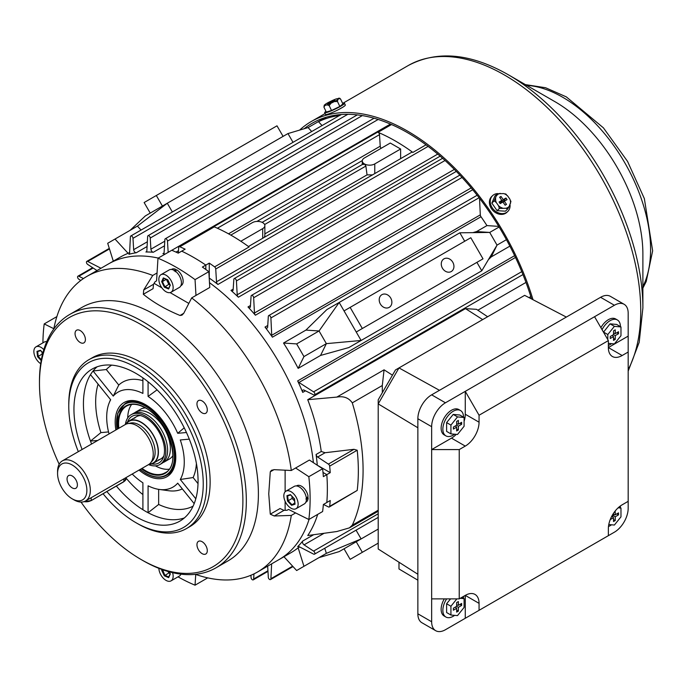 <?xml version="1.0" encoding="UTF-8"?>
<svg xmlns="http://www.w3.org/2000/svg" width="687" height="687" viewBox="0 0 687 687"><rect width="100%" height="100%" fill="white"/><g stroke="black" fill="none" stroke-linecap="round" stroke-linejoin="round"><path stroke-width="1.03" d="M505.872 208.255A8.27 6.69 46.3 0 0 507.736 207.577A8.27 6.69 46.3 0 0 509.213 206.323L507.745 208.951L505.872 208.255L499.432 208.436L498.461 205.662L496.297 202.536L494.185 200.844L497.251 193.768L503.691 193.579L506.302 194.387L505.434 193.871M510.012 204.477A10.975 8.871 -133.7 0 1 507.736 211.527L506.912 212.317A10.975 8.871 -133.7 0 1 491.574 208.865A10.975 8.871 -133.7 0 1 491.755 196.448L492.588 195.658A10.975 8.871 -133.7 0 1 497.637 193.579M507.736 211.527A10.975 8.871 -133.7 0 1 492.407 208.067A10.975 8.871 -133.7 0 1 492.588 195.658M507.745 208.951L505.409 211.184L497.096 210.669L491.849 203.077L494.915 195.993L497.251 193.768M491.849 203.077L494.185 200.844M505.563 194.275L507.676 195.967L509.84 199.093L510.81 201.875L510.896 201.111M510.81 201.875L509.213 206.323M497.096 210.669L499.432 208.436M505.967 198.028L503.202 199.616L501.003 196.43L499.621 197.229L501.828 200.415L499.071 202.012L500.17 203.601L502.927 202.012L505.134 205.198L506.508 204.4L504.31 201.214L507.066 199.625L505.967 198.028L502.721 202.098L500.153 203.584M510.475 203.412A8.27 6.69 46.3 0 0 509.84 199.093M507.676 195.967A8.27 6.69 46.3 0 0 503.691 193.579M500.265 193.373A8.27 6.69 46.3 0 0 496.916 195.306M496.297 202.536A8.27 6.69 -133.7 0 1 495.653 198.217M498.461 205.662A8.27 6.69 46.3 0 0 502.446 208.049M502.953 202.047L504.31 201.214M500.05 203.429L501.828 200.415M499.973 197.727L501.003 196.43M500.11 203.515L503.202 199.616M334.483 101.521A8.27 0.936 -25.4 0 0 336.347 100.5A8.27 0.936 -25.4 0 0 337.824 99.589L337.489 101.53L334.483 101.521L331.057 103.187L329.176 105.583L327.072 104.836L324.908 105.463L323.938 107.12L324.264 105.18L325.526 104.141A8.27 0.936 -25.4 0 1 328.875 102.208L332.302 100.542A8.27 0.936 -25.4 0 1 336.287 98.894L339.876 98.301M342.65 103.428A10.975 1.245 154.6 0 1 344.496 103.29L345.329 105.042A10.975 1.245 154.6 0 1 338.949 109.379A10.975 1.245 154.6 0 1 327.656 114.222A10.975 1.245 154.6 0 1 325.501 114.446L324.668 112.694A10.975 1.245 154.6 0 1 325.939 111.346M344.496 103.29A10.975 1.245 154.6 0 1 338.116 107.636A10.975 1.245 154.6 0 1 326.823 112.47A10.975 1.245 154.6 0 1 324.668 112.694M339.352 98.164L340.554 99.014L342.89 103.943L339.825 106.459L331.52 110.513L326.273 112.05L323.938 107.12M340.554 99.014L339.086 98.55L337.824 99.589M339.825 106.459L337.489 101.53M331.52 110.513L329.176 105.583M334.578 100.036L328.231 103.067L330.438 102.423L327.682 104.02L333.745 101.453L335.119 100.663L332.92 101.307L334.681 100.285M339.086 98.55A8.27 0.936 -25.4 0 0 338.451 98.267M324.908 105.463A8.27 0.936 154.6 0 1 324.264 105.18M327.072 104.836A8.27 0.936 -25.4 0 0 331.057 103.187M620.292 506.027A14.625 8.442 -60 0 1 620.421 507.753M618.137 507.822L620.971 508.071L620.971 516.856L614.384 525.048L608.776 524.542M619.081 506.98L620.971 508.071M610.245 519.552L613.525 517.758L613.525 521.536L615.251 520.54L615.251 516.761L618.523 514.872L618.523 512.88L615.251 514.769L615.166 511.034M613.525 513.292L613.525 515.765L611.378 517.002M613.525 514.374L615.251 514.769M616.797 513.876L618.523 514.872M613.525 515.765L615.251 516.761M613.525 519.552L615.251 520.54M612.315 516.461L613.525 517.758M611.499 524.782A14.625 8.442 -60 0 1 608.476 526.5M134.334 412.999A28.768 16.608 60 0 1 135.64 412.088A28.768 16.608 60 0 1 150.024 413.514A28.768 16.608 60 0 1 168.822 438.864A28.768 16.608 60 0 1 164.408 461.922A28.768 16.608 60 0 1 162.965 462.6M172.926 455.558A28.768 16.608 60 0 1 169.354 459.062L164.408 461.922M125.377 424.497A28.768 16.608 60 0 1 131.105 414.716L132.892 413.677A28.768 16.608 60 0 1 147.276 415.103A28.768 16.608 60 0 1 166.065 440.453A28.768 16.608 60 0 1 161.66 463.51L159.873 464.541A28.768 16.608 60 0 1 148.529 464.61M131.105 414.716A28.768 16.608 60 0 1 145.489 416.133A28.768 16.608 60 0 1 164.279 441.483A28.768 16.608 60 0 1 159.873 464.541M127.516 422.084A26.887 15.526 60 0 1 138.482 415.171A26.887 15.526 60 0 1 145.489 417.67A26.887 15.526 60 0 1 163.162 457.92A26.887 15.526 60 0 1 151.69 463.957M134.497 418.263A24.38 14.075 60 0 1 140.474 415.558M127.73 417.911A38.524 22.242 60 0 1 131.664 404.411M169.071 469.204A38.524 22.242 60 0 1 155.417 465.863M163.824 455.996A24.38 14.075 60 0 1 158.491 459.826M135.64 412.088L140.586 409.237A28.768 16.608 60 0 1 145.412 407.898M171.063 292.224L179.333 287.449A10.116 5.84 -120 0 0 181.368 281.696A10.116 5.84 -120 0 0 176.568 272.189A10.116 5.84 -120 0 0 169.217 269.922L160.938 274.706A10.116 5.84 -120 0 0 158.912 280.459A10.116 5.84 -120 0 0 163.704 289.966A10.116 5.84 -120 0 0 171.063 292.224A10.116 5.84 -120 0 0 173.09 286.47A10.116 5.84 -120 0 0 168.298 276.964A10.116 5.84 -120 0 0 160.938 274.706M166.28 279.351L162.398 281.593L164.828 286.634L168.719 288.291M166.417 279.403L168.787 284.349L164.33 287.175L161.66 281.627L162.398 281.593L163.867 278.329M168.787 284.349L170.032 284.873M170.29 284.942L168.667 289.012L168.77 288.308L168.667 289.012L164.33 287.175M167.868 279.892L170.342 285.303M161.66 281.627L163.334 277.917L167.671 279.755M594.564 543.632L614.384 532.193A19.502 11.258 120 0 0 628.176 508.303L628.176 313.22A19.502 11.258 120 0 0 624.139 304.298A19.502 11.258 120 0 0 614.384 305.26L594.564 316.707L608.356 340.597L479.062 415.24L465.271 391.35L465.271 414.244A19.502 11.258 -60 0 1 464.094 421.346M594.564 316.707L445.442 402.797A19.502 11.258 120 0 0 431.651 426.687L431.651 449.581L459.234 449.581L459.234 598.875L431.651 598.875L431.651 621.761A19.502 11.258 120 0 0 435.695 630.692A19.502 11.258 120 0 0 445.442 629.73L465.271 618.283L465.271 595.389L459.234 598.875M456.28 434.364A19.502 11.258 -60 0 1 451.479 438.134L431.651 449.581L431.651 598.875M479.062 415.24L479.062 422.204A19.502 11.258 -60 0 1 465.271 446.095L459.234 449.581M479.062 603.349A19.502 11.258 120 0 0 475.018 594.427A19.502 11.258 120 0 0 465.271 595.389L479.062 603.349L479.062 610.322L608.356 535.671L608.356 528.707A19.502 11.258 -60 0 1 622.147 504.816L628.176 501.338M628.176 352.036L622.147 355.522A19.502 11.258 120 0 1 612.392 356.493A19.502 11.258 120 0 1 608.356 347.562L622.147 355.522M608.356 340.597L608.356 347.562L628.176 336.115M479.062 610.322L465.271 618.283M624.139 304.298L610.348 296.329A19.502 11.258 120 0 0 600.593 297.299L431.651 394.836A19.502 11.258 120 0 0 417.859 418.727L417.859 613.8A19.502 11.258 120 0 0 421.904 622.731L435.695 630.692M175.4 271.777L176.516 269.725A9.386 5.419 60 0 1 183.154 281.223A9.386 5.419 60 0 1 181.213 285.517L180.853 285.723M171.467 269.467L171.827 269.261A9.386 5.419 60 0 1 175.4 269.192L175.4 271.176M174.275 271.022L175.4 269.192M602.061 329.7A14.625 8.442 -60 0 1 617.39 319.962A14.625 8.442 -60 0 1 620.421 326.608M600.893 327.673A14.625 8.442 -60 0 1 615.664 318.966L617.39 319.962M603.495 332.173L610.073 323.852L614.384 326.342L620.971 326.926L620.971 335.711L614.384 343.904L608.356 343.363M603.495 332.044L607.797 334.535L614.384 326.342M610.073 323.852L616.66 324.436L620.971 326.926M607.797 339.636L607.797 334.535M610.245 336.51L610.245 338.502L613.525 336.613L613.525 340.391L615.251 339.404L615.251 335.617L618.523 333.727L618.523 331.735L615.251 333.624L615.251 329.846L613.525 330.842L613.525 334.621L610.245 336.51M613.525 333.229L615.251 333.624M616.797 332.731L618.523 333.727M613.525 334.621L615.251 335.617M613.525 338.408L615.251 339.404M612.315 335.316L613.525 336.613M611.499 343.646A14.625 8.442 -60 0 1 608.356 345.406M46.716 341.654A10.116 5.84 -120 0 0 44.234 342.083L35.956 346.866A10.116 5.84 -120 0 0 34.35 354.767A10.116 5.84 -120 0 0 40.705 363.698M43.813 349.64A10.116 5.84 -120 0 0 40.078 346.892A10.116 5.84 -120 0 0 35.956 346.866M41.941 352.01L42.173 354.114L37.545 356.699L36.969 351.358L40.439 350.276L42.903 352.869M37.682 351.546L40.636 350.628M342.985 107.103L338.914 109.396M642.886 307.965L642.886 253.975A124.338 71.783 -120 0 0 554.967 101.693L508.217 74.703A190.454 109.963 -120 0 0 508.208 74.703L508.208 74.703A190.454 109.963 -120 0 1 642.886 307.965L639.202 342.306L628.176 371.109M531.549 298.948A190.651 110.075 -120 0 0 407.52 132.677A190.651 110.075 -120 0 0 312.199 123.239A190.651 110.075 -120 0 0 304.135 128.752M533.009 299.712A192.6 111.2 -120 0 0 407.52 131.088A192.6 111.2 -120 0 0 311.22 121.547A192.6 111.2 -120 0 0 299.618 130.101M554.967 101.693L508.217 74.703C470.501 53.268 437.181 50.203 408.258 65.523L342.641 103.411M296.045 508.706L304.315 503.923A10.116 5.84 -120 0 0 305.672 495.207A10.116 5.84 -120 0 0 298.313 486.43A10.116 5.84 -120 0 0 294.199 486.405L285.921 491.179A10.116 5.84 -120 0 0 284.573 499.896A10.116 5.84 -120 0 0 291.923 508.672A10.116 5.84 -120 0 0 296.045 508.706A10.116 5.84 -120 0 0 297.394 499.99A10.116 5.84 -120 0 0 290.043 491.205A10.116 5.84 -120 0 0 285.921 491.179M294.766 502.918L291.563 505.288L287.51 501.021L288.171 500.72L291.855 504.602L294.852 503.665M291.906 496.323L292.138 498.436L288.171 500.72L287.647 495.868M292.138 498.436L294.56 500.986M294.483 498.762L295.032 504.206L295.006 503.623L295.032 504.206L291.563 505.288M287.51 501.021L286.934 495.671L290.403 494.597L294.457 498.865M207.294 550.665A7.317 4.225 -120 0 0 204.108 543.305A7.317 4.225 -120 0 0 198.466 541.347A7.317 4.225 -120 0 0 196.954 544.697A7.317 4.225 -120 0 0 200.149 552.056A7.317 4.225 -120 0 0 205.782 554.014A7.317 4.225 -120 0 0 207.294 550.665M207.294 409.907A7.317 4.225 -120 0 0 204.108 402.548A7.317 4.225 -120 0 0 198.466 400.59A7.317 4.225 -120 0 0 196.954 403.939A7.317 4.225 -120 0 0 200.149 411.298A7.317 4.225 -120 0 0 205.782 413.256A7.317 4.225 -120 0 0 207.294 409.907M85.403 339.533A7.317 4.225 -120 0 0 82.208 332.173A7.317 4.225 -120 0 0 76.575 330.215A7.317 4.225 -120 0 0 75.055 333.564A7.317 4.225 -120 0 0 78.249 340.924A7.317 4.225 -120 0 0 83.883 342.882A7.317 4.225 -120 0 0 85.403 339.533M208.839 271.666A188.942 109.087 60 0 0 202.373 267.071L205.825 265.088L205.825 269.476L205.825 265.088A188.942 109.087 60 0 0 181.686 251.15L178.242 253.142A188.942 109.087 60 0 0 171.776 250.266L157.984 258.235L157.057 272.962L152.754 275.444L143.729 289.94L143.334 294.285C153.502 302.512 165.73 309.571 180.02 315.462L181.943 315.17L183.738 313.315L191.664 297.918L209.767 287.467L208.839 271.666L195.048 279.626L195.975 295.427M308.824 476.701L322.615 468.74L309.399 460.041L295.608 468.002L308.824 476.701A188.942 109.087 60 0 1 310.12 498.848A188.942 109.087 60 0 1 308.824 519.501L322.615 511.54A188.942 109.087 60 0 0 323.362 504.498L326.814 502.515A188.942 109.087 60 0 0 327.356 488.895A188.942 109.087 60 0 0 326.814 474.64L323.002 472.45L326.797 474.64L330.249 472.647A188.925 109.078 -120 0 0 329.657 466.138A1.829 1.056 -120 0 0 328.377 464.103L353.985 449.315L357.206 450.234A188.925 109.078 60 0 1 357.206 490.432L329.657 506.336A1.829 1.056 60 0 1 329.288 506.989A1.829 1.056 60 0 1 328.377 506.894L323.44 504.456M322.615 468.74A188.942 109.087 60 0 1 323.362 476.632L326.814 474.64M81.006 502.068A143.841 83.05 -120 0 0 141.179 559.562L142.896 560.558A146.279 84.449 -120 0 0 216.036 567.797L228.11 560.832A146.279 84.449 -120 0 0 258.398 493.867A146.279 84.449 -120 0 0 194.55 346.66A146.279 84.449 -120 0 0 81.83 307.475L69.765 314.44A146.279 84.449 -120 0 0 39.468 381.405L39.468 383.389A143.841 83.05 -120 0 0 59.168 464.24M216.036 567.797A146.279 84.449 -120 0 0 246.332 500.832A146.279 84.449 -120 0 0 182.484 353.625A146.279 84.449 -120 0 0 69.765 314.44M135.734 400.865A41.443 23.925 -120 0 0 126.485 402.737L125.111 403.535A41.443 23.925 60 0 1 145.833 405.588A41.443 23.925 60 0 1 172.909 442.11A41.443 23.925 60 0 1 166.555 475.318L167.929 474.519A41.443 23.925 -120 0 0 174.172 467.452M139.04 470.088A42.852 24.741 -120 0 0 173.794 468.457A42.852 24.741 -120 0 0 175.786 457.121A42.852 24.741 -120 0 0 134.678 400.701A42.852 24.741 -120 0 0 115.184 422.136A42.852 24.741 -120 0 0 115.88 429.976M97.116 366.798A87.764 50.675 -120 0 0 93.08 370.98L106.305 369.537L118.774 385.055L113.261 396.09A54.857 31.671 -120 0 1 142.905 393.445L142.905 377.867M91.577 444.008A87.764 50.675 60 0 1 90.495 441.088A87.764 50.675 -120 0 1 83.428 403.793A87.764 50.675 -120 0 1 90.495 374.664A87.764 50.675 60 0 1 93.08 370.98L113.261 396.09M106.871 491.548A87.764 50.675 -120 0 0 179.891 521.107A87.764 50.675 -120 0 0 198.062 480.934A87.764 50.675 -120 0 0 159.753 392.603A87.764 50.675 -120 0 0 92.118 369.091A87.764 50.675 -120 0 0 73.947 409.272A87.764 50.675 -120 0 0 82.096 449.478M103.059 493.747A95.081 54.891 -120 0 0 136 522.73A95.081 54.891 -120 0 0 203.24 483.914A95.081 54.891 -120 0 0 136.009 367.468A95.081 54.891 -120 0 0 68.769 406.283A95.081 54.891 -120 0 0 78.318 451.66M68.769 406.283L68.769 404.291A97.52 56.3 -120 0 1 88.966 359.653A97.52 56.3 -120 0 1 164.116 385.776A97.52 56.3 -120 0 1 206.684 483.914A97.52 56.3 -120 0 1 186.486 528.561A97.52 56.3 -120 0 1 137.726 523.726L136 522.73M186.486 528.561L189.938 526.568A97.52 56.3 -120 0 0 210.136 481.922A97.52 56.3 -120 0 0 167.568 383.784A97.52 56.3 -120 0 0 92.419 357.661L88.966 359.653M141.179 559.562A143.841 83.05 -120 0 0 242.889 500.832A143.841 83.05 -120 0 0 141.179 324.668A143.841 83.05 -120 0 0 39.468 383.389M195.409 574.332A170.659 98.533 -120 0 0 257.531 571.996A170.659 98.533 -120 0 0 291.297 515.422L295.608 512.931L308.824 519.501M295.608 468.002L291.297 470.492L274.242 469.659L271.494 470.277L270.283 471.806L268.746 493.867L270.283 514.159L274.242 515.989L291.297 515.422M143.334 294.285L153.089 288.652L153.484 284.306L155.116 281.687L156.567 280.846L157.057 272.962M198.019 483.639L193.124 477.551L180.295 479.483A54.857 31.671 -120 0 0 184.271 462.016A54.857 31.671 -120 0 0 180.295 439.963L189.303 439.156M97.752 440.444L90.495 441.088L100.895 432.612L108.537 431.925M98.112 384.136A81.435 47.017 -120 0 0 95.665 401.904A81.435 47.017 -120 0 0 100.895 432.612M126.082 478.092A81.435 47.017 -120 0 0 142.905 494.58M116.352 486.078A87.764 50.675 -120 0 0 142.905 509.728A87.764 50.675 -120 0 0 148.074 512.717A87.764 50.675 -120 0 0 184.374 517.929M132.205 474.039A54.857 31.671 -120 0 0 142.905 482.824L142.905 509.728M90.495 374.664L110.676 399.774A54.857 31.671 -120 0 0 109.25 402.728A54.857 31.671 -120 0 0 109.044 433.926M111.689 365.132A81.435 47.017 -120 0 0 106.305 369.537M142.905 380.667A61.186 35.329 -120 0 0 118.774 385.055M193.124 477.551A61.186 35.329 -120 0 0 196.405 463.519M194.181 503.648L177.71 483.159A54.857 31.671 -120 0 1 159.324 489.453A54.857 31.671 -120 0 1 148.074 485.803L148.074 512.717L158.654 504.464A81.435 47.017 -120 0 0 193.099 506.147M159.324 489.453L168.684 490.733A61.186 35.329 -120 0 0 182.338 488.921M158.654 504.464L158.654 489.359M42.92 342.839A188.942 109.087 60 0 1 44.208 323.921L56.875 316.604M44.208 323.921L53.844 328.712M295.608 512.931L288.531 509.419L287.08 510.261L283.989 510.364L280.038 508.526L270.283 514.159M158.242 258.08A170.659 98.533 -120 0 0 108.426 263.963A170.659 98.533 60 0 1 158.242 258.08M152.754 275.444A170.659 98.533 -120 0 0 86.88 276.406A170.659 98.533 -120 0 0 53.784 329.039M291.297 470.492A170.659 98.533 -120 0 0 191.664 297.918M313.401 462.669A170.659 98.533 -120 0 0 209.483 282.683A170.659 98.533 60 0 1 313.401 462.669M299.652 546.946L298.149 547.814A170.659 98.533 -120 0 1 291.151 552.588L279.085 559.553A170.659 98.533 -120 0 0 309.081 519.346A170.659 98.533 60 0 1 279.085 559.553L257.531 571.996M195.726 574.444L195.048 585.187L207.723 577.87M157.065 389.855L148.074 396.433A54.857 31.671 -120 0 1 177.71 433.299L184.219 427.812M195.804 498.779L180.295 479.483M186.469 432.518L177.71 433.299M148.074 381.774L148.074 396.433M195.048 585.187A188.942 109.087 60 0 1 178.019 576.84M285.122 470.191L285.122 491.823M285.122 501.295L285.122 510.321M157.984 258.235A188.942 109.087 60 0 1 195.048 279.626M154.077 283.353L161.9 287.862M170.101 292.602L188.831 303.414M363.294 164.579L364.419 163.927A7.317 4.225 0 0 0 374.767 163.927L400.624 149.002L390.276 143.033L364.419 157.958A7.317 4.225 0 0 0 362.281 160.947A7.317 4.225 0 0 0 364.419 163.927L365.879 166.074L367.047 174.876L372.526 174.876M381.886 294.697L381.886 294.697A7.317 5.968 60 0 0 380.366 304.015A7.317 5.968 60 0 0 389.194 307.364L389.194 307.364A7.317 5.968 60 0 0 390.714 298.046A7.317 5.968 60 0 0 381.886 294.697M443.939 258.87L443.939 258.87A7.317 5.968 60 0 0 442.428 268.188A7.317 5.968 60 0 0 451.256 271.537L451.256 271.537A7.317 5.968 60 0 0 452.776 262.211A7.317 5.968 60 0 0 443.939 258.87M217.393 228.239L379.507 134.643A1.829 1.056 60 0 0 378.211 132.402A1.829 1.056 60 0 0 378.048 132.316A188.925 109.078 60 0 1 395.454 141.05A188.925 109.078 60 0 1 412.861 152.42A1.829 1.056 -120 0 0 412.689 152.308A1.829 1.056 -120 0 0 411.779 152.213L248.454 246.513M472.725 189.741L255.401 315.213A170.659 98.533 -120 0 0 247.998 306.943A2.439 1.408 60 0 0 249.888 307.613A2.439 1.408 60 0 0 250.394 306.642L251.073 296.269A1.829 1.056 60 0 1 251.451 295.427A1.829 1.056 60 0 1 252.369 295.522A1.829 1.056 60 0 1 253.658 297.754L254.465 313.023L471.188 187.895M456.305 171.398L238.389 297.213A170.659 98.533 -120 0 0 230.978 290.412A2.439 1.408 60 0 0 232.627 290.85A2.439 1.408 60 0 0 233.133 289.88L233.838 279.437A1.829 1.056 60 0 1 234.215 278.596A1.829 1.056 60 0 1 235.126 278.69A1.829 1.056 60 0 1 236.422 280.931L237.204 294.775L454.347 169.406M132.986 238.32A1.829 1.056 -120 0 0 131.698 236.088A1.829 1.056 -120 0 0 130.779 235.993A1.829 1.056 -120 0 0 130.401 236.835L129.585 253.237A2.439 1.408 60 0 1 129.087 254.242A2.439 1.408 60 0 1 128.89 254.319A170.659 98.533 60 0 1 136.284 252.747A2.439 1.408 60 0 1 133.647 249.682L132.986 238.32L347.794 114.308M341.405 114.514L339.73 115.476L341.387 114.514M322.057 125.558L318.528 121.719A188.942 109.087 60 0 1 339.61 115.485A1.829 1.056 60 0 1 339.73 115.476L339.73 115.476A188.942 109.087 60 0 0 339.61 115.485A1.829 1.056 60 0 0 339.369 115.562L130.779 235.993M150.23 238.046A1.829 1.056 -120 0 0 148.933 235.804A1.829 1.056 -120 0 0 148.023 235.71A1.829 1.056 -120 0 0 147.645 236.551L146.838 250.884A2.439 1.408 60 0 1 146.34 251.88A2.439 1.408 60 0 1 145.902 251.992A170.659 98.533 60 0 1 153.304 252.275A2.439 1.408 60 0 1 150.908 249.201L150.23 238.046L362.315 115.596M168.169 252.352L167.465 241.12A1.829 1.056 -120 0 0 166.177 238.878A1.829 1.056 -120 0 0 165.258 238.784A1.829 1.056 -120 0 0 164.88 239.626L164.099 252.558A2.439 1.408 60 0 1 163.592 253.546A2.439 1.408 60 0 1 162.913 253.64A170.659 98.533 60 0 1 165.138 254.104M181.703 251.159L185.138 249.175A188.925 109.078 -120 0 0 179.796 246.77A1.829 1.056 -120 0 0 179.049 246.77A1.829 1.056 -120 0 0 178.672 247.603L178.319 253.099M270.901 317.944L271.717 335.29L480.307 214.859A2.439 1.408 -120 0 0 481.003 216.757L272.413 337.18A170.659 98.533 -120 0 0 265.019 327.072A2.439 1.408 60 0 0 267.157 328.034A2.439 1.408 60 0 0 267.655 327.046L268.316 316.449A1.829 1.056 60 0 1 268.694 315.616A1.829 1.056 60 0 1 269.605 315.711A1.829 1.056 60 0 1 270.901 317.944L479.088 197.753M298.029 546.44L297.669 546.654A170.659 98.533 -120 0 0 302.727 541.03L313.615 534.744M317.703 514.374A170.659 98.533 60 0 1 307.742 535.534L336.828 531.523L349.425 527.865L352.285 525.194L378.211 510.218M267.672 566.14L268.316 577.235A1.829 1.056 -120 0 0 269.115 579.072A1.829 1.056 -120 0 0 270.523 579.562A1.829 1.056 -120 0 0 270.901 578.72L292.636 566.174M270.901 578.72L271.64 563.847M313.573 391.856L298.957 382.47A2.439 1.408 60 0 1 297.669 380.924A170.659 98.533 60 0 1 302.727 392.389A2.439 1.408 60 0 1 302.967 390.053A2.439 1.408 60 0 1 304.066 390.113L313.573 394.836A1.829 1.056 -120 0 0 314.483 394.931A1.829 1.056 -120 0 0 314.766 393.462A1.829 1.056 -120 0 0 313.573 391.856L521.759 271.657M487.633 316.733L476.529 309.33L465.477 308.626L307.742 399.697A170.659 98.533 60 0 1 321.258 451.488L325.114 452.724L353.985 449.315M477.851 310.215L525.976 282.426M440.161 156.155L217.925 284.461A170.659 98.533 -120 0 0 209.269 278.089L209.217 278.123M330.249 472.647L317.214 465.185M317.274 465.151A170.659 98.533 -120 0 0 316.08 454.476L321.258 451.488M481.003 216.757A170.659 98.533 60 0 1 486.946 225.594L476.598 231.571L489.711 232.438L497.027 245.113L491.231 256.904L488.423 259.609M509.874 246.135L491.231 256.904M303.955 356.579L298.149 368.378A170.659 98.533 -120 0 0 283.525 343.036L296.638 343.912L303.955 356.579L326.359 343.646L361.113 340.469L348.824 347.57L481.785 270.798L476.907 262.357L356.235 332.027L361.113 340.469L481.785 270.798L497.027 245.113L506.431 239.677M348.824 347.57L320.563 355.437L298.149 368.378M283.525 343.036L305.93 330.103L326.883 309.562L339.172 302.469L356.235 332.027L362.332 328.506L350.138 307.39L344.041 310.91M472.862 232.644L476.598 231.571M480.307 214.859L479.526 198.32M272.413 337.18A2.439 1.408 60 0 1 271.717 335.29M113.303 261.154L107.696 243.275L115.012 239.05L128.125 253.323L129.628 252.455M128.125 253.323A170.659 98.533 -120 0 0 120.491 256.998L86.88 276.406M264.856 233.881L367.047 174.876M230.806 235.1L252.369 222.648A7.317 4.225 180 0 1 262.709 222.648A7.317 4.225 180 0 1 264.856 225.637L264.856 235.658L264.237 237.393M264.856 225.637A7.317 4.225 180 0 1 262.709 228.625L240.836 241.249M179.796 246.77L214.275 226.865A188.925 109.078 60 0 1 249.089 246.968L214.61 266.874A1.829 1.056 60 0 1 215.735 269.003L216.499 281.816L437.739 154.086M329.288 506.989L357.206 490.432M328.377 464.103L317.66 457.027A2.439 1.408 60 0 1 316.08 454.476M329.657 506.336A188.925 109.078 -120 0 0 330.249 500.514L326.814 502.498M352.285 402.857C348.747 397.799 343.594 395.884 336.828 397.095L384.067 369.821L382.29 385.527L352.285 402.857A191.381 110.495 60 0 1 352.285 525.194M307.742 399.697L336.828 397.095M305.93 330.103L319.051 330.971L339.172 302.469L459.843 232.799L464.713 241.24M324.753 548.252L326.359 553.37L361.113 538.934L356.235 541.751L378.211 529.067L361.113 538.934L356.055 530.175M344.041 548.793L350.138 559.347L362.332 552.314L356.235 541.751L339.172 551.609L319.051 557.595L326.359 553.37L296.638 570.528L283.963 556.736M382.29 385.527L382.341 392.663M428.104 146.391L215.735 269.003M217.925 284.461A2.439 1.408 60 0 1 216.499 281.816M214.61 266.874A188.925 109.078 -120 0 0 209.269 263.104L205.825 265.096M379.507 134.643L380.229 146.202A2.439 1.408 -120 0 0 381.122 148.315M130.109 230.334L145.352 215.907L287.965 133.57L293.023 142.321M167.465 241.12L378.168 119.469M325.775 117.365L308.085 127.576L311.718 131.535M318.528 121.719L326.368 117.194M115.012 239.05L137.417 226.109L167.293 203.232L172.351 211.991M162.415 206.048L156.318 195.494L144.133 202.536L150.23 213.09M308.085 127.576L287.965 133.57M156.318 195.494L276.99 125.824L283.087 136.378M236.422 280.931L445.039 160.492M238.389 297.213A2.439 1.408 60 0 1 237.204 294.775M253.658 297.754L462.042 177.452M255.401 315.213A2.439 1.408 60 0 1 254.465 313.023M400.624 158.654L400.624 149.002M137.417 226.109L141.05 230.068M209.269 278.089L209.269 263.104M250.935 575.251L251.073 577.509A1.829 1.056 -120 0 0 251.871 579.356A1.829 1.056 -120 0 0 253.28 579.845A1.829 1.056 -120 0 0 253.658 579.004L267.939 570.76M253.658 579.004L253.95 573.894M528.999 297.617L530.811 296.569M486.946 225.594L498.728 226.384M499.114 227.011L489.711 232.438L459.843 232.799M362.332 552.314L378.211 543.142M362.332 328.506L483.004 258.836L470.81 237.728L350.138 307.39M80.757 280.494L78.868 279.24A1.829 1.056 60 0 1 77.674 277.634A1.829 1.056 60 0 1 77.957 276.165A1.829 1.056 60 0 1 78.868 276.251L83.436 278.561M78.868 276.251L93.149 268.016M97.013 270.558L87.73 264.452A1.829 1.056 60 0 1 86.536 262.838A1.829 1.056 60 0 1 86.82 261.378A1.829 1.056 60 0 1 87.73 261.464L100.98 268.265M87.73 261.464L109.465 248.917M324.049 533.31L304.066 544.851L313.573 551.103A1.829 1.056 60 0 1 314.766 552.709A1.829 1.056 60 0 1 314.483 554.177A1.829 1.056 60 0 1 313.573 554.091L298.957 546.594A2.439 1.408 60 0 0 297.832 546.526A2.439 1.408 60 0 0 297.669 546.654M313.573 551.103L378.211 513.782M304.066 544.851A2.439 1.408 60 0 1 302.727 541.03M298.149 547.814L303.955 566.311M296.638 343.912L319.051 330.971L326.359 343.646L320.563 355.437M264.607 224.546L365.879 166.074M72.221 475.954A7.317 4.225 -120 0 0 68.563 475.593A7.317 4.225 -120 0 0 67.446 481.45A7.317 4.225 -120 0 0 72.221 487.899A7.317 4.225 -120 0 0 75.879 488.259A7.317 4.225 -120 0 0 76.996 482.394A7.317 4.225 -120 0 0 72.221 475.954M72.221 498.848A20.722 11.962 -120 0 0 86.871 490.381A20.722 11.962 -120 0 0 72.221 465.005A20.722 11.962 -120 0 0 57.571 473.463A20.722 11.962 -120 0 0 72.221 498.848L73.947 499.844A23.16 13.371 -120 0 0 85.523 500.986A23.16 13.371 -120 0 0 89.078 482.429A23.16 13.371 -120 0 0 73.947 462.016A23.16 13.371 -120 0 0 62.362 460.874A23.16 13.371 -120 0 0 57.571 471.471L57.571 473.463M85.523 500.986L148.444 464.661A23.16 13.371 -120 0 0 150.427 463.029A23.16 13.371 -120 0 0 151.329 444.085A23.16 13.371 -120 0 0 136.868 425.691A23.16 13.371 -120 0 0 127.688 423.639A23.16 13.371 -120 0 0 125.283 424.549L62.362 460.874M148.907 464.369A24.38 14.075 -120 0 0 153.364 463.227A24.38 14.075 -120 0 0 157.1 443.69A24.38 14.075 -120 0 0 141.179 422.204A24.38 14.075 -120 0 0 128.984 421.002A24.38 14.075 -120 0 0 125.773 424.291M566.337 317.076L524.653 295.358L395.454 369.958L378.211 399.817L378.211 549.007L417.859 574.246M439.474 390.319L398.984 367.914L378.211 403.896L417.859 427.761M417.859 580.18L398.984 568.965L398.984 562.232M454.622 615.354A14.625 8.442 -60 0 1 445.889 617.012A14.625 8.442 -60 0 1 442.857 610.322A14.625 8.442 -60 0 1 446.662 598.875M463.399 596.471A14.625 8.442 -60 0 1 463.545 598.325M445.889 617.012L444.163 616.016A14.625 8.442 -60 0 1 441.131 609.326A14.625 8.442 -60 0 1 444.317 598.875M460.23 598.3L464.094 598.643L464.094 607.42L457.508 615.612L450.93 615.028L446.619 612.538L446.619 603.761L450.543 598.875M446.619 603.761L450.93 606.243L456.855 598.875M461.862 597.355L464.094 598.643M450.93 615.028L450.93 606.243M453.377 608.227L453.377 610.219L456.649 608.33L456.649 612.108L458.375 611.112L458.375 607.334L461.647 605.445L461.647 603.452L458.375 605.341L458.375 601.563L456.649 602.559L456.649 606.338L453.377 608.227M456.649 604.946L458.375 605.341M459.921 604.448L461.647 605.445M456.649 606.338L458.375 607.334M456.649 610.116L458.375 611.112M455.447 607.033L456.649 608.33M454.622 434.21A14.625 8.442 -60 0 1 445.889 435.867A14.625 8.442 -60 0 1 442.857 429.177A14.625 8.442 -60 0 1 449.246 414.45A14.625 8.442 -60 0 1 460.513 410.534A14.625 8.442 -60 0 1 463.545 417.181M445.889 435.867L444.163 434.871A14.625 8.442 -60 0 1 441.131 428.181A14.625 8.442 -60 0 1 447.52 413.454A14.625 8.442 -60 0 1 458.796 409.538L460.513 410.534M450.93 433.883L446.619 431.393L446.619 422.617L453.205 414.424L457.508 416.906L464.094 417.498L464.094 426.275L457.508 434.467L450.93 433.883L450.93 425.098L457.508 416.906M446.619 422.617L450.93 425.098M453.205 414.424L459.783 415.008L464.094 417.498M453.377 427.082L453.377 429.074L456.649 427.185L456.649 430.964L458.375 429.968L458.375 426.189L461.647 424.3L461.647 422.307L458.375 424.197L458.375 420.418L456.649 421.414L456.649 425.193L453.377 427.082M456.649 423.802L458.375 424.197M459.921 423.304L461.647 424.3M456.649 425.193L458.375 426.189M456.649 428.971L458.375 429.968M455.447 425.888L456.649 427.185M296.449 485.941L296.81 485.743A9.386 5.419 60 0 1 301.499 486.207A9.386 5.419 60 0 1 308.042 496.349L305.895 498.994M305.835 502.197L306.196 501.999A9.386 5.419 60 0 0 308.137 497.697L307.347 497.242M308.137 497.697L306.411 499.604M158.852 568.338A10.116 5.84 -120 0 0 158.912 569.094A10.116 5.84 -120 0 0 163.704 578.6A10.116 5.84 -120 0 0 171.063 580.858L179.333 576.084A10.116 5.84 -120 0 0 180.947 574.152M171.063 580.858A10.116 5.84 -120 0 0 173.09 575.105A10.116 5.84 -120 0 0 172.583 572.666M168.075 571.498L168.787 572.984L164.33 575.809L161.66 570.262L161.995 569.523M168.787 572.984L170.032 573.508M162.999 569.884L161.66 570.262M169.337 571.85L170.342 573.946L168.667 577.647L168.77 576.943L168.667 577.647L164.33 575.809M117.013 429.323A40.954 23.65 60 0 1 145.489 406.18A40.954 23.65 60 0 1 174.446 456.348A40.954 23.65 60 0 1 145.489 473.068A40.954 23.65 60 0 1 140.174 469.436M118.86 428.25A38.524 22.242 60 0 1 126.571 406.069C131.775 403.2 138.113 403.844 145.584 408.001C169.028 419.997 182.218 465.193 165.095 472.785A38.524 22.242 60 0 1 145.833 470.878A38.524 22.242 60 0 1 142.02 468.371M118.216 428.628A39.004 22.525 60 0 1 145.489 407.777A39.004 22.525 60 0 1 173.072 455.55A39.004 22.525 60 0 1 145.489 471.48A39.004 22.525 60 0 1 141.376 468.74M614.384 305.26L600.593 297.299M445.442 402.797L431.651 394.836M431.651 426.687L417.859 418.727M431.651 621.761L417.859 613.8M451.479 438.134L465.271 446.095M465.271 414.244L479.062 422.204M41.211 360.563L37.545 356.699M37.682 351.555L38.206 356.407L41.366 359.73M642.886 286.634A124.338 71.783 -120 0 0 562.67 97.245A124.338 71.783 -120 0 0 524.542 85.274M628.176 369.666A192.6 111.2 -120 0 0 504.559 75.063A192.6 111.2 -120 0 0 408.258 65.523M287.578 495.894L290.61 494.949L287.647 495.859M180.02 315.462L183.738 313.315M270.283 471.806L274.001 469.659M274.242 515.989L283.989 510.364M143.729 289.94L153.484 284.306M378.048 132.316L391.513 124.536M230.978 290.412L233.176 289.141M247.998 306.943L250.463 305.517M305.457 390.809L302.727 392.389M297.669 380.924L514.632 255.667M265.019 327.072L267.75 325.492M178.474 250.695L176.018 252.112M162.913 253.64L164.013 253.005M164.502 245.809L153.304 252.275M145.902 251.992L146.657 251.554M147.087 246.513L136.284 252.747M362.307 160.586L256.921 221.429M374.767 173.588L374.767 163.927M262.709 238.277L262.709 228.625M357.206 450.234L329.657 466.138M325.114 452.724L317.66 457.027M465.477 308.626L482.678 319.592M384.067 369.821L392.44 375.162M412.861 152.42L426.009 144.828M228.496 233.812L380.229 146.202M171.802 250.283L390.422 124.064M150.908 249.201L164.786 241.197M133.647 249.682L147.353 241.772M515.482 257.462L298.957 382.47M150.427 463.029L152.437 460.771A22.182 12.813 -120 0 0 153.295 442.626A22.182 12.813 -120 0 0 139.435 425.004A22.182 12.813 -120 0 0 130.65 423.037L127.688 423.639M149.319 464.068A24.071 13.895 -120 0 0 157.666 446.782A24.071 13.895 -120 0 0 141.179 422.462A24.071 13.895 -120 0 0 126.236 424.085M84.303 501.562A7.317 4.225 -0 0 0 91.182 500.437L91.182 497.723M83.891 501.699L90.839 500.634A6.827 3.942 180 0 1 84.089 501.63M123.935 478.813L123.84 481.75L91.088 500.66L123.943 481.527A7.317 4.225 -0 0 0 126.082 478.538L126.082 477.577M126.082 478.538L123.591 481.724M162.613 569.746L164.828 575.277L168.719 576.925M333.822 116.464L333.384 115.528M140.071 469.496L145.584 473.291C153.665 477.834 160.655 478.504 166.555 475.318M116.91 429.384L117.692 413.454L125.111 403.535M170.153 285.114L168.641 288.463M167.645 279.918L170.178 285.174M163.635 278.226L167.654 279.935M40.542 350.533L42.869 352.981M37.613 351.572L40.645 350.636M525.409 84.63L545.581 87.738L566.328 96.884L603.418 127.851L627.566 161.419L644.354 198.612L652.65 250.832L646.209 281.524L642.886 288.111M325.071 113.553L311.22 121.547M290.507 494.846L294.337 498.882L294.878 503.897M109.25 402.728L110.53 399.594M262.151 222.356L363.586 163.789M251.451 295.427L459.861 175.108M234.215 278.596L442.6 158.293M148.023 235.71L357.292 114.892M165.258 238.784L374.063 118.233M179.049 246.77L391.083 124.356M268.694 315.616L477.156 195.263M270.523 579.562L293.005 566.577M362.281 164.545L362.281 160.947M253.28 579.845L267.973 571.361M314.483 394.931L522.944 274.577M77.957 276.165L92.642 267.681M86.82 261.378L109.302 248.393M314.483 554.177L378.211 517.388M349.425 527.865L378.211 511.24M160.835 458.916L153.364 463.227M136.455 416.683L128.984 421.002M169.217 571.816L170.178 573.808M170.153 573.748L168.641 577.106"/></g></svg>
